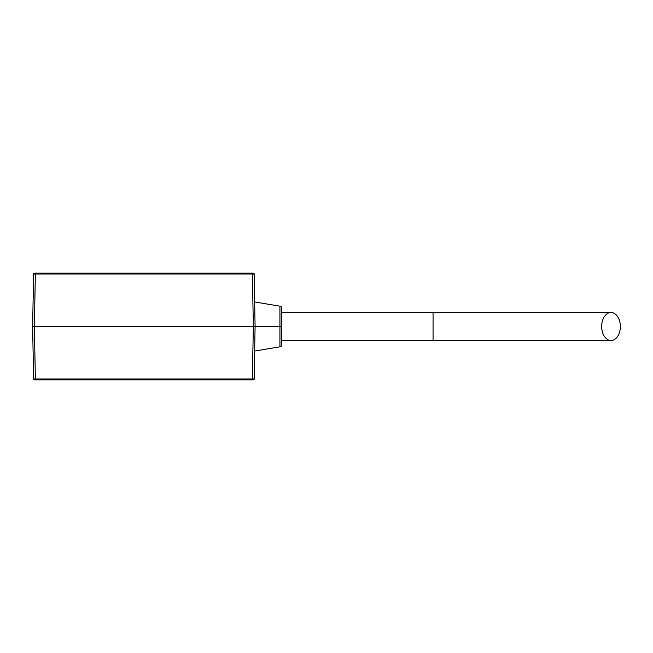 <?xml version="1.0" encoding="UTF-8"?>
<svg xmlns="http://www.w3.org/2000/svg" width="653" height="653" viewBox="0 0 653 653"><rect width="100%" height="100%" fill="white"/><g stroke="black" fill="none" stroke-linecap="round" stroke-linejoin="round"><path stroke-width="0.98" d="M254.67 351.036L279.933 346.833A2.228 2.228 0 0 0 281.786 344.637L281.786 326.5L279.933 326.5L279.933 306.167A2.228 2.228 0 0 1 281.786 308.363L281.786 326.5L255.094 326.5L254.18 273.991L33.564 273.991A0.89 0.89 0 0 1 34.454 273.117L253.291 273.117A0.89 0.89 0 0 1 254.18 273.991A0.89 0.89 0 0 0 253.315 273.117M279.933 346.833L279.933 326.5L255.094 326.5L254.18 379.009A0.89 0.89 0 0 1 253.291 379.883L252.401 379.883L253.291 379.883L252.401 379.883L252.401 379.009L253.315 326.5L255.094 326.5L32.65 326.5L33.564 273.991M252.401 379.883L34.454 379.883A0.89 0.89 0 0 1 33.564 379.009L254.18 379.009A0.89 0.89 0 0 1 253.291 379.883M32.65 326.5L33.564 379.009L32.65 326.5L34.429 326.5L35.344 379.883M252.401 273.117L253.315 326.5L34.429 326.5L35.344 273.117M34.454 379.883L34.429 379.883A0.89 0.89 0 0 1 33.564 379.009A0.89 0.89 0 0 0 34.429 379.883M601.666 326.5A14.015 9.346 90 0 0 611.004 340.515A14.015 9.346 90 0 0 620.35 326.5A14.015 9.346 90 0 0 611.004 312.485A14.015 9.346 90 0 0 601.666 326.5M281.786 340.515L433.053 340.515L433.053 312.485L281.786 312.485M253.658 273.982A0.89 0.629 -90 0 0 253.029 273.117M34.087 273.982A0.89 0.629 -90 0 1 34.715 273.117M254.18 273.991A0.89 0.89 0 0 0 253.291 273.117M34.715 379.883A0.89 0.629 -90 0 1 34.087 379.018M253.029 379.883A0.89 0.629 -90 0 0 253.658 379.018M279.933 306.167L254.67 301.964M433.053 340.515L611.004 340.515M433.053 312.485L611.004 312.485"/></g></svg>
